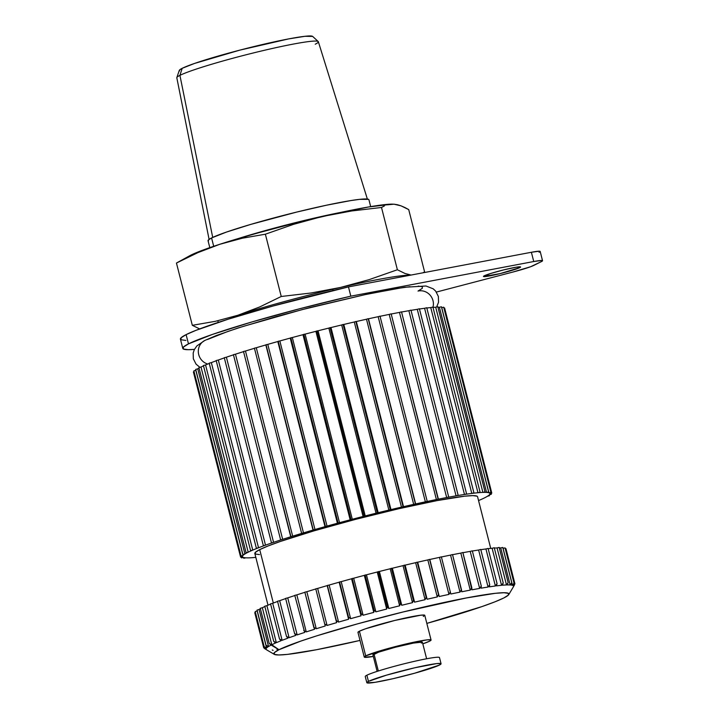 <?xml version="1.0" encoding="UTF-8"?>
<svg xmlns="http://www.w3.org/2000/svg" width="719" height="719" viewBox="0 0 719 719"><rect width="100%" height="100%" fill="white"/><g stroke="black" fill="none" stroke-linecap="round" stroke-linejoin="round"><path stroke-width="1.08" d="M208.762 248.181L219.807 244.28A108.542 7.756 165.7 0 0 190.903 255.119L176.452 263.046L197.869 252.639L208.762 248.181M208.402 241.135L208.456 239.921L211.575 237.944L213.705 246.293L211.575 237.944A83.009 5.932 165.7 0 0 208.052 240.748L209.804 247.633M367.364 199.046L318.346 41.729A73.023 5.222 165.7 0 0 257.312 51.984A73.023 5.222 165.7 0 0 179.921 75.36L212.707 237.405L179.921 75.36L182.186 68.314A68.889 4.925 165.7 0 0 179.283 70.399L176.838 77.571A73.023 5.222 -14.3 0 1 179.921 75.36A73.023 5.222 -14.3 0 1 255.811 52.352A73.023 5.222 -14.3 0 1 318.211 41.531A73.023 5.222 -14.3 0 1 315.246 44.21M199.945 329.05L192.324 325.321L176.452 263.046L192.324 325.321L215.376 321.312L237.899 315.255L259.838 306.896L281.246 296.48L259.838 306.896L237.899 315.255A108.542 7.756 -14.3 0 1 340.42 287.465L311.066 293.001L281.246 296.48L265.374 234.205L242.33 238.214L219.807 244.28L202.318 250.329L190.903 255.119A108.542 7.756 165.7 0 0 189.618 255.793L176.452 263.046L197.869 252.639L219.807 244.28L254.733 233.783L295.248 223.016L322.328 216.491L351.645 210.964L381.501 207.476L397.382 269.751L369.153 279.637L340.42 287.465L311.066 293.001L281.246 296.48L265.374 234.205L293.559 224.337L322.328 216.491A108.542 7.756 165.7 0 0 219.807 244.28L242.33 238.214L265.374 234.205L293.559 224.337L322.328 216.491L368.488 206.991L392.529 204.133A108.542 7.756 165.7 0 0 392.313 204.124A108.542 7.756 165.7 0 0 322.328 216.491L351.645 210.964L381.501 207.476L397.382 269.751L404.995 273.481L411.079 275.053L404.995 273.481L397.382 269.751L369.153 279.637L340.42 287.465A108.542 7.756 -14.3 0 1 410.828 275.098M179.552 70.956L179.597 69.95L182.186 68.314L194.543 63.434L239.679 50.168L288.535 38.925L304.991 36.292L312.648 36.417A68.889 4.925 165.7 0 0 253.771 46.609A68.889 4.925 165.7 0 0 182.186 68.314L179.921 75.36A73.023 5.222 165.7 0 0 176.82 77.805L209.085 239.391M370.671 206.623L368.919 199.747A83.009 5.932 165.7 0 0 299.688 211.341A83.009 5.932 165.7 0 0 211.575 237.944L226.467 232.075L250.787 224.391L296.623 212.096L326.633 205.185L350.836 200.574L359.554 199.361L368.568 199.361M238.214 238.573L283.079 225.802L341.049 212.339A86.199 6.165 165.7 0 0 238.555 238.465M404.851 207.503L408.716 209.597L424.587 271.863L408.716 209.597L401.094 205.868L404.851 207.503M397.481 204.744L401.094 205.868L394.003 204.187L397.481 204.744M390.678 204.214L394.003 204.187L387.496 204.807L390.678 204.214M384.44 205.922L381.501 207.476L384.44 205.922M176.452 263.046L189.564 255.82M218.252 322.4L217.839 320.764L218.252 322.4M333.077 290.53L332.744 289.254L333.077 290.53M424.587 271.863L422.916 272.816M490.735 548.408L477.569 496.721A114.932 8.215 165.7 0 0 381.708 512.782A114.932 8.215 165.7 0 0 259.712 549.622L273.328 603.052L259.712 549.622A114.932 8.215 165.7 0 0 254.832 553.495L267.998 605.182M264.619 648.601L266.812 649.913A127.703 9.131 -14.3 0 1 266.066 649.284A127.703 9.131 165.7 0 0 266.524 649.778L274.263 654.344A121.313 8.673 -14.3 0 1 278.963 649.724L271.162 645.069A127.703 9.131 165.7 0 0 268.538 646.534L266.03 645.249L268.124 646.794A127.703 9.131 165.7 0 0 266.605 647.999L264.188 646.705L266.416 648.205A127.703 9.131 165.7 0 0 266.03 649.131L263.72 647.828L266.066 649.284L263.72 647.828L254.751 612.651L263.72 647.828L266.03 649.131L265.671 647.702L266.03 649.131A127.703 9.131 -14.3 0 1 266.416 648.205L264.188 646.705L255.218 611.527L264.188 646.705L266.605 647.999L257.168 610.97L255.218 611.527L257.168 610.97L266.605 647.999A127.703 9.131 -14.3 0 1 268.124 646.794L266.03 645.249L257.06 610.072L266.03 645.249L268.538 646.534L259.101 609.505L257.06 610.072L259.101 609.505L268.538 646.534A127.703 9.131 -14.3 0 1 271.162 645.069L269.221 643.469L260.26 608.292L269.221 643.469L271.791 644.754L262.354 607.726L260.26 608.292L262.354 607.726L271.791 644.754A127.703 9.131 -14.3 0 1 275.494 643.038L273.732 641.384L264.772 606.207L273.732 641.384L276.339 642.678L266.902 605.65L264.772 606.207L266.902 605.65L276.339 642.678A127.703 9.131 -14.3 0 1 281.084 640.737L279.511 639.02L270.542 603.843L279.511 639.02L282.127 640.323L272.69 603.295L270.542 603.843L272.69 603.295L282.127 640.323A127.703 9.131 -14.3 0 1 287.87 638.175L286.486 636.405L277.525 601.228L286.486 636.405L289.101 637.726L279.664 600.698L277.525 601.228L279.664 600.698L289.101 637.726A127.703 9.131 -14.3 0 1 295.761 635.389L294.592 633.565L285.623 598.388L294.592 633.565L297.172 634.913L287.735 597.884L285.623 598.388L287.735 597.884L297.172 634.913A127.703 9.131 -14.3 0 1 304.694 632.414L294.772 595.35L304.694 632.414A127.703 9.131 165.7 0 0 297.172 634.913L294.592 633.565L295.761 635.389A127.703 9.131 165.7 0 0 289.101 637.726L286.486 636.405L287.87 638.175A127.703 9.131 165.7 0 0 282.127 640.323L279.511 639.02L281.084 640.737A127.703 9.131 165.7 0 0 276.339 642.678L273.732 641.384L275.494 643.038A127.703 9.131 165.7 0 0 271.791 644.754L278.963 649.724L274.388 652.6L274.316 654.371L278.747 654.973L287.501 654.38L316.486 649.733L360.012 640.422A121.313 8.673 -14.3 0 1 274.263 654.344M503.767 597.983A121.313 8.673 -14.3 0 1 426.825 623.391L482.018 606.566L494.879 601.857L503.767 597.983L508.333 595.107L508.414 593.328L503.983 592.735L495.229 593.328L466.245 597.974L403.26 611.932L357.586 623.84L317.061 635.749L300.713 641.132L278.963 649.724A121.313 8.673 -14.3 0 1 411.906 609.829A121.313 8.673 -14.3 0 1 508.773 594.568A121.313 8.673 -14.3 0 1 503.767 597.983M431.067 640.018A34.476 2.463 -14.3 0 1 429.603 641.186A34.476 2.463 -14.3 0 1 422.817 643.838L429.603 641.186L430.924 639.865L427.176 639.865L413.506 642.283L388.053 648.538L365.71 655.89A34.476 2.463 -14.3 0 1 402.307 644.835A34.476 2.463 -14.3 0 1 431.067 640.018L424.776 615.338A34.476 2.463 165.7 0 0 396.016 620.155A34.476 2.463 165.7 0 0 359.419 631.201A34.476 2.463 165.7 0 0 357.954 632.369L364.245 657.049A34.476 2.463 -14.3 0 1 365.71 655.89L359.419 631.201L365.71 655.89L364.389 657.211L373.314 656.447A34.476 2.463 -14.3 0 1 364.245 657.049M426.619 658.766L422.404 642.229A25.542 1.824 165.7 0 0 401.103 645.797A25.542 1.824 165.7 0 0 373.997 653.984L378.329 670.998L373.997 653.984A25.542 1.824 165.7 0 0 372.909 654.847L377.124 671.384M207.773 364.039A12.771 12.106 -116.6 0 1 198.417 353.02A12.771 12.106 -116.6 0 1 204.717 340.509A12.771 12.106 63.4 0 0 198.417 353.02A12.771 12.106 63.4 0 0 207.773 364.039M418.215 286.126L422.368 286.692L422.296 288.355L418.018 291.051A12.771 12.106 -116.6 0 1 429.863 294.889A12.771 12.106 -116.6 0 1 432.964 307.283M185.879 340.429L180.99 339.763L181.071 337.804L186.113 334.623L195.936 330.345L228.229 319.182L273.022 306.015L348.472 286.908L531.386 252.27L533.75 261.527A25.542 1.824 -14.3 0 1 542.539 260.709L540.185 251.452A25.542 1.824 165.7 0 0 531.386 252.27L533.75 261.527L350.827 296.165L348.472 286.908A134.085 9.59 165.7 0 0 186.113 334.623L188.477 343.88A134.085 9.59 -14.3 0 1 350.827 296.165L348.472 286.908L531.386 252.27L539.178 251.21L540.185 251.497L539.097 252.315M519.774 267.63L519.558 266.803L519.774 267.63A19.152 1.366 -14.3 0 1 499.435 273.768A19.152 1.366 -14.3 0 1 483.465 276.447A19.152 1.366 -14.3 0 1 484.273 275.799A19.152 1.366 -14.3 0 1 504.612 269.661A19.152 1.366 -14.3 0 1 520.583 266.983A19.152 1.366 -14.3 0 1 519.774 267.63L520.502 266.893L516.413 267.171L503.902 269.832L490.295 273.588L483.545 276.536L500.145 273.597L519.774 267.63M436.388 292.067L512.683 272.106L436.388 292.067M533.714 265.455A25.542 1.824 -14.3 0 1 512.683 272.106L530.622 266.731L541.461 261.572L533.714 265.455M542.539 260.709A25.542 1.824 -14.3 0 1 541.461 261.572L542.548 260.754L541.542 260.467L533.75 261.527L350.827 296.165L300.38 308.568L251.812 321.986L212.518 334.389L188.477 343.88L186.113 334.623A134.085 9.59 165.7 0 0 180.424 339.143L182.779 348.4A134.085 9.59 -14.3 0 1 188.477 343.88L183.426 347.061L183.345 349.021L188.234 349.686L194.436 349.371A134.085 9.59 -14.3 0 1 182.779 348.4M410.019 286.692L398.083 288.346L364.946 294.664L302.259 309.592L243.103 326.435L227.788 331.477L207.405 339.521M373.017 654.964L378.571 652.178L395.306 647.253L413.416 643.092L422.296 642.112M422.287 642.48L421.325 643.092M358.098 632.522L359.419 631.201L365.603 628.766L394.749 620.461L420.885 615.176L424.632 615.176L423.311 616.498M278.028 650.057L276.968 649.518M273.085 650.398L272.276 649.976M255.452 612.444L254.751 612.651L255.452 612.444M260.377 608.759A127.703 9.131 165.7 0 0 259.101 609.505A127.703 9.131 165.7 0 1 260.377 608.759M264.853 606.548A127.703 9.131 165.7 0 0 262.354 607.726A127.703 9.131 165.7 0 1 264.853 606.548M270.614 604.122A127.703 9.131 165.7 0 0 266.902 605.65A127.703 9.131 165.7 0 1 270.614 604.122M277.579 601.461A127.703 9.131 165.7 0 0 272.69 603.295A127.703 9.131 165.7 0 1 277.579 601.461M285.677 598.585A127.703 9.131 165.7 0 0 279.664 600.698A127.703 9.131 165.7 0 1 285.677 598.585M294.817 595.53A127.703 9.131 165.7 0 0 287.735 597.884A127.703 9.131 165.7 0 1 294.817 595.53M306.267 631.902L296.821 594.874L294.772 595.35L296.821 594.874L306.267 631.902A127.703 9.131 -14.3 0 1 314.554 629.278L304.847 592.15L313.817 627.327L316.27 628.739L306.824 591.71L304.847 592.15L306.824 591.71L316.27 628.739A127.703 9.131 -14.3 0 1 325.231 626.006L315.794 588.978A127.703 9.131 165.7 0 0 306.824 591.71A127.703 9.131 165.7 0 1 315.794 588.978L325.231 626.006L315.758 588.825L324.727 624.002L327.073 625.458L317.636 588.43L315.758 588.825L317.636 588.43L327.073 625.458A127.703 9.131 -14.3 0 1 336.627 622.654L327.19 585.626A127.703 9.131 165.7 0 0 317.636 588.43A127.703 9.131 165.7 0 1 327.19 585.626L336.627 622.654L327.379 585.41L336.339 620.587L338.577 622.088L329.131 585.059L327.379 585.41L329.131 585.059L338.577 622.088A127.703 9.131 -14.3 0 1 348.598 619.239L339.161 582.21A127.703 9.131 165.7 0 0 329.131 585.059A127.703 9.131 165.7 0 1 339.161 582.21L348.598 619.239L339.575 581.95L339.161 582.21L339.575 581.95L348.535 617.127L350.629 618.673L341.192 581.644L339.575 581.95L341.192 581.644L350.629 618.673A127.703 9.131 -14.3 0 1 361.019 615.815L351.582 578.786A127.703 9.131 165.7 0 0 341.192 581.644A127.703 9.131 165.7 0 1 351.582 578.786L361.019 615.815A127.703 9.131 165.7 0 0 350.629 618.673L348.535 617.127L348.598 619.239A127.703 9.131 165.7 0 0 338.577 622.088L336.339 620.587L336.627 622.654A127.703 9.131 165.7 0 0 327.073 625.458L324.727 624.002L325.231 626.006A127.703 9.131 165.7 0 0 316.27 628.739L313.817 627.327L314.554 629.278A127.703 9.131 165.7 0 0 306.267 631.902L303.733 630.527M304.892 592.312A127.703 9.131 165.7 0 0 296.821 594.874A127.703 9.131 165.7 0 1 304.892 592.312M361.181 613.64L352.211 578.471L351.582 578.786L352.211 578.471L361.181 613.64L363.113 615.239L353.676 578.22L352.211 578.471L353.676 578.22L363.113 615.239A127.703 9.131 -14.3 0 1 373.763 612.399L364.326 575.371A127.703 9.131 165.7 0 0 353.676 578.22A127.703 9.131 165.7 0 1 364.326 575.371L373.763 612.399L374.132 610.188L365.162 575.011L364.326 575.371L365.162 575.011L374.132 610.188L375.893 611.842L366.456 574.814L365.162 575.011L366.456 574.814L375.893 611.842A127.703 9.131 -14.3 0 1 386.678 609.056L377.241 572.027A127.703 9.131 165.7 0 0 366.456 574.814A127.703 9.131 165.7 0 1 377.241 572.027L386.678 609.056L387.253 606.791L378.284 571.614L377.241 572.027L378.284 571.614L387.253 606.791L388.826 608.508L379.389 571.479L378.284 571.614L379.389 571.479L388.826 608.508A127.703 9.131 -14.3 0 1 399.629 605.793L390.192 568.765A127.703 9.131 165.7 0 0 379.389 571.479A127.703 9.131 165.7 0 1 390.192 568.765L399.629 605.793L400.393 603.502L391.424 568.325L390.192 568.765L391.424 568.325L400.393 603.502L401.768 605.272L392.331 568.244L391.424 568.325L392.331 568.244L401.768 605.272A127.703 9.131 -14.3 0 1 412.472 602.666L403.035 565.646A127.703 9.131 165.7 0 0 392.331 568.244A127.703 9.131 165.7 0 1 403.035 565.646L412.472 602.666L413.407 600.338L404.446 565.161L403.035 565.646L404.446 565.161L413.407 600.338L414.575 602.163L405.139 565.143L404.446 565.161L405.139 565.143L414.575 602.163A127.703 9.131 -14.3 0 1 425.064 599.709L415.627 562.68A127.703 9.131 165.7 0 0 405.139 565.143A127.703 9.131 165.7 0 1 415.627 562.68L425.064 599.709L426.169 597.345L417.2 562.168L415.627 562.68L417.2 562.168L427.122 599.233L417.676 562.204L417.2 562.168L417.676 562.204L427.122 599.233A127.703 9.131 -14.3 0 1 437.269 596.941L427.832 559.912A127.703 9.131 165.7 0 0 417.676 562.204A127.703 9.131 165.7 0 1 427.832 559.912L437.269 596.941L438.518 594.559L429.549 559.382L427.832 559.912L429.549 559.382L439.246 596.509L429.809 559.481L439.246 596.509A127.703 9.131 -14.3 0 1 448.962 594.406L439.516 557.378A127.703 9.131 165.7 0 0 429.809 559.481A127.703 9.131 165.7 0 1 439.516 557.378L448.962 594.406L450.328 592.007L441.358 556.83L439.516 557.378L441.358 556.83L450.84 594.011A127.703 9.131 -14.3 0 1 459.998 592.123L450.561 555.095A127.703 9.131 165.7 0 0 441.403 556.982A127.703 9.131 165.7 0 1 450.561 555.095L459.998 592.123L461.472 589.706L452.503 554.538L450.561 555.095L452.503 554.538L461.76 591.773A127.703 9.131 -14.3 0 1 470.262 590.119L460.825 553.091A127.703 9.131 165.7 0 0 452.548 554.7A127.703 9.131 165.7 0 1 460.825 553.091L470.262 590.119L471.826 587.702L462.856 552.525L460.825 553.091L462.856 552.525L471.889 589.823A127.703 9.131 -14.3 0 1 479.654 588.421L470.217 551.392A127.703 9.131 165.7 0 0 462.91 552.704A127.703 9.131 165.7 0 1 470.217 551.392L479.654 588.421L481.272 586.003L472.311 550.826L470.217 551.392L472.311 550.826L481.272 586.003L479.654 588.421A127.703 9.131 165.7 0 0 471.889 589.823L471.826 587.702L470.262 590.119A127.703 9.131 165.7 0 0 461.76 591.773L461.472 589.706L459.998 592.123A127.703 9.131 165.7 0 0 450.84 594.011L450.328 592.007L448.962 594.406A127.703 9.131 165.7 0 0 439.246 596.509L438.518 594.559L437.269 596.941A127.703 9.131 165.7 0 0 427.122 599.233L426.169 597.345L425.064 599.709A127.703 9.131 165.7 0 0 414.575 602.163L413.407 600.338L412.472 602.666A127.703 9.131 165.7 0 0 401.768 605.272L400.393 603.502L399.629 605.793A127.703 9.131 165.7 0 0 388.826 608.508L387.253 606.791L386.678 609.056A127.703 9.131 165.7 0 0 375.893 611.842L374.132 610.188L373.763 612.399A127.703 9.131 165.7 0 0 363.113 615.239L361.181 613.64L361.019 615.815M478.62 550.017A127.703 9.131 165.7 0 0 472.365 551.024A127.703 9.131 165.7 0 1 478.62 550.017L488.057 587.046L478.62 550.017L480.75 549.451L489.72 584.628L480.75 549.451L478.62 550.017M481.119 588.169A127.703 9.131 -14.3 0 1 488.057 587.046L489.72 584.628L489.351 586.848A127.703 9.131 -14.3 0 1 495.382 585.994L485.945 548.965A127.703 9.131 165.7 0 0 480.813 549.684A127.703 9.131 165.7 0 1 485.945 548.965L495.382 585.994L497.063 583.603L488.093 548.426L485.945 548.965L488.093 548.426L497.063 583.603L496.487 585.859A127.703 9.131 -14.3 0 1 501.556 585.302L492.111 548.273A127.703 9.131 165.7 0 0 488.165 548.696A127.703 9.131 165.7 0 1 492.111 548.273L501.556 585.302L503.219 582.92L494.259 547.743L492.111 548.273L494.259 547.743L503.219 582.92L502.455 585.221A127.703 9.131 -14.3 0 1 506.5 584.96L508.135 582.606L507.201 584.933A127.703 9.131 -14.3 0 1 510.166 584.978L500.73 547.95L510.166 584.978A127.703 9.131 165.7 0 0 507.201 584.933L508.135 582.606L499.166 547.429L508.135 582.606L506.5 584.96L497.063 547.932L506.5 584.96A127.703 9.131 165.7 0 0 502.455 585.221L503.219 582.92L501.556 585.302A127.703 9.131 165.7 0 0 496.487 585.859L497.063 583.603L495.382 585.994A127.703 9.131 165.7 0 0 489.351 586.848L489.72 584.628L488.057 587.046A127.703 9.131 165.7 0 0 481.119 588.169L481.272 586.003M508.773 594.568L513.375 586.857A127.703 9.131 165.7 0 0 513.555 586.237L514.921 583.828L513.519 586.075A127.703 9.131 165.7 0 0 512.773 585.446L514.022 583.064L512.512 585.347A127.703 9.131 165.7 0 0 510.643 585.014L511.748 582.651L502.779 547.474L511.748 582.651L510.643 585.014A127.703 9.131 -14.3 0 1 512.512 585.347L503.075 548.318L505.053 547.887L503.075 548.318L512.512 585.347L514.022 583.064L505.053 547.887L514.022 583.064L512.773 585.446A127.703 9.131 -14.3 0 1 513.519 586.075L513.168 584.7L513.519 586.075L514.921 583.828L505.96 548.651L514.921 583.828L513.555 586.237A127.703 9.131 -14.3 0 1 513.168 587.153L514.453 584.951M505.96 548.651L505.286 548.795L505.96 548.651M502.779 547.474L500.73 547.95A127.703 9.131 165.7 0 0 499.292 547.896A127.703 9.131 165.7 0 1 500.73 547.95L502.779 547.474M499.166 547.429L497.063 547.932A127.703 9.131 165.7 0 0 494.339 548.085A127.703 9.131 165.7 0 1 497.063 547.932L499.166 547.429M511.748 582.651L510.166 584.978M255.811 557.351A127.703 9.131 -14.3 0 1 254.436 557.495L253.528 557.576A127.703 9.131 -14.3 0 1 249.493 557.836L248.792 557.854A127.703 9.131 -14.3 0 1 245.826 557.818L243.768 558.286L243.561 557.468L243.768 558.286L245.341 557.782A127.703 9.131 -14.3 0 1 243.471 557.441L241.494 557.881L241.269 556.964L241.494 557.881L243.211 557.342A127.703 9.131 -14.3 0 1 242.474 556.713L240.595 557.108L193.402 371.966L240.595 557.108L242.438 556.56L242.231 555.76L242.438 556.56A127.703 9.131 -14.3 0 1 242.824 555.634L241.063 555.994L193.869 370.851L241.063 555.994L243.013 555.428L195.82 370.285L193.869 370.851L195.82 370.285L243.013 555.428A127.703 9.131 -14.3 0 1 244.532 554.232L242.905 554.529L195.712 369.395L242.905 554.529L244.936 553.963L197.752 368.82L195.712 369.395L197.752 368.82L244.936 553.963A127.703 9.131 -14.3 0 1 247.561 552.498L246.105 552.749L198.911 367.616L246.105 552.749L248.199 552.183L201.005 367.041L198.911 367.616L201.005 367.041L248.199 552.183A127.703 9.131 -14.3 0 1 251.902 550.475L250.607 550.664L203.414 365.531L250.607 550.664L252.746 550.107L205.553 364.964L203.414 365.531L205.553 364.964L252.746 550.107A127.703 9.131 -14.3 0 1 257.492 548.166L256.386 548.3L209.193 363.167L256.386 548.3L258.534 547.761L211.341 362.619L209.193 363.167L211.341 362.619L258.534 547.761A127.703 9.131 -14.3 0 1 264.268 545.604L263.361 545.685L216.176 360.552L263.361 545.685L265.509 545.155L218.315 360.021L216.176 360.552L218.315 360.021L265.509 545.155A127.703 9.131 -14.3 0 1 272.168 542.818L271.467 542.845L224.274 357.703L271.467 542.845L273.579 542.342L226.386 357.199L224.274 357.703L226.386 357.199L273.579 542.342A127.703 9.131 -14.3 0 1 281.093 539.843L280.617 539.807L233.423 354.665L280.617 539.807L282.666 539.331L235.473 354.197L233.423 354.665L235.473 354.197L282.666 539.331A127.703 9.131 -14.3 0 1 290.952 536.707L243.498 351.465L290.692 536.608L292.669 536.167L245.476 351.034L243.498 351.465L245.476 351.034L292.669 536.167A127.703 9.131 -14.3 0 1 301.638 533.435L254.445 348.302A127.703 9.131 165.7 0 0 245.476 351.034A127.703 9.131 165.7 0 1 254.445 348.302L301.638 533.435L254.409 348.149L301.603 533.282L303.481 532.887L256.288 347.744L254.409 348.149L256.288 347.744L303.481 532.887A127.703 9.131 -14.3 0 1 313.026 530.083L265.841 344.94A127.703 9.131 165.7 0 0 256.288 347.744A127.703 9.131 165.7 0 1 265.841 344.94L313.026 530.083L266.03 344.734L313.214 529.867L314.976 529.517L267.783 344.383L266.03 344.734L267.783 344.383L314.976 529.517A127.703 9.131 -14.3 0 1 325.006 526.668L277.813 341.534A127.703 9.131 165.7 0 0 267.783 344.383A127.703 9.131 165.7 0 1 277.813 341.534L325.006 526.668L325.41 526.407L278.226 341.264L277.813 341.534L278.226 341.264L325.41 526.407L327.037 526.101L279.844 340.959L278.226 341.264L279.844 340.959L327.037 526.101A127.703 9.131 -14.3 0 1 337.427 523.243L290.233 338.101A127.703 9.131 165.7 0 0 279.844 340.959A127.703 9.131 165.7 0 1 290.233 338.101L337.427 523.243L338.056 522.929L290.862 337.786L290.233 338.101L290.862 337.786L338.056 522.929L339.521 522.677L292.327 337.535L290.862 337.786L292.327 337.535L339.521 522.677A127.703 9.131 -14.3 0 1 350.171 519.837L302.978 334.695A127.703 9.131 165.7 0 0 292.327 337.535A127.703 9.131 165.7 0 1 302.978 334.695L350.171 519.837L351.007 519.469L303.813 334.326L302.978 334.695L303.813 334.326L351.007 519.469L352.301 519.271L305.108 334.128L303.813 334.326L305.108 334.128L352.301 519.271A127.703 9.131 -14.3 0 1 363.086 516.485L315.893 331.342A127.703 9.131 165.7 0 0 305.108 334.128A127.703 9.131 165.7 0 1 315.893 331.342L363.086 516.485L364.129 516.071L316.935 330.938L315.893 331.342L316.935 330.938L364.129 516.071L365.234 515.936L318.041 330.794L316.935 330.938L318.041 330.794L365.234 515.936A127.703 9.131 -14.3 0 1 376.028 513.222L328.844 328.089A127.703 9.131 165.7 0 0 318.041 330.794A127.703 9.131 165.7 0 1 328.844 328.089L376.028 513.222L377.268 512.782L330.075 327.639L328.844 328.089L330.075 327.639L377.268 512.782L378.176 512.701L330.983 327.558L330.075 327.639L330.983 327.558L378.176 512.701A127.703 9.131 -14.3 0 1 388.871 510.104L341.687 324.961A127.703 9.131 165.7 0 0 330.983 327.558A127.703 9.131 165.7 0 1 341.687 324.961L388.871 510.104L390.282 509.618L343.098 324.476L341.687 324.961L343.098 324.476L390.282 509.618L390.983 509.6L343.79 324.458L343.098 324.476L343.79 324.458L390.983 509.6A127.703 9.131 -14.3 0 1 401.472 507.138L354.278 321.995A127.703 9.131 165.7 0 0 343.79 324.458A127.703 9.131 165.7 0 1 354.278 321.995L401.472 507.138L403.044 506.625L355.851 321.492L354.278 321.995L355.851 321.492L403.044 506.625L403.521 506.67L356.327 321.528L355.851 321.492L356.327 321.528L403.521 506.67A127.703 9.131 -14.3 0 1 413.677 504.379L366.483 319.236A127.703 9.131 165.7 0 0 356.327 321.528A127.703 9.131 165.7 0 1 366.483 319.236L413.677 504.379L415.393 503.839L368.2 318.697L366.483 319.236L368.2 318.697L415.654 503.938L368.461 318.796L415.654 503.938A127.703 9.131 -14.3 0 1 425.36 501.835L378.167 316.702A127.703 9.131 165.7 0 0 368.461 318.796A127.703 9.131 165.7 0 1 378.167 316.702L425.36 501.835L427.203 501.287L380.009 316.144L378.167 316.702L380.009 316.144L427.239 501.44A127.703 9.131 -14.3 0 1 436.397 499.552L389.213 314.419A127.703 9.131 165.7 0 0 380.054 316.297A127.703 9.131 165.7 0 1 389.213 314.419L436.397 499.552L438.347 498.995L391.154 313.852L389.213 314.419L391.154 313.852L438.159 499.202A127.703 9.131 -14.3 0 1 446.67 497.548L399.476 312.414A127.703 9.131 165.7 0 0 391.199 314.014A127.703 9.131 165.7 0 1 399.476 312.414L446.67 497.548L448.701 496.982L401.508 311.848L399.476 312.414L401.508 311.848L448.701 496.982L448.288 497.251A127.703 9.131 -14.3 0 1 456.062 495.849L408.868 310.716A127.703 9.131 165.7 0 0 401.562 312.028A127.703 9.131 165.7 0 1 408.868 310.716L456.062 495.849L458.156 495.283L410.962 310.141L408.868 310.716L410.962 310.141L458.156 495.283L457.518 495.598A127.703 9.131 -14.3 0 1 464.465 494.474L417.272 309.332A127.703 9.131 165.7 0 0 411.016 310.347A127.703 9.131 165.7 0 1 417.272 309.332L464.465 494.474L466.595 493.908L419.402 308.775L417.272 309.332L419.402 308.775L466.595 493.908L465.75 494.277A127.703 9.131 -14.3 0 1 471.79 493.432L424.596 308.289A127.703 9.131 165.7 0 0 419.465 308.999A127.703 9.131 165.7 0 1 424.596 308.289L471.79 493.432L473.938 492.883L426.744 307.741L424.596 308.289L426.744 307.741L473.938 492.883L472.895 493.288A127.703 9.131 -14.3 0 1 477.955 492.731L430.762 307.588A127.703 9.131 165.7 0 0 426.816 308.011A127.703 9.131 165.7 0 1 430.762 307.588L477.955 492.731L480.094 492.2L432.91 307.067L430.762 307.588L432.91 307.067L480.094 492.2L478.863 492.65A127.703 9.131 -14.3 0 1 482.898 492.389L435.714 307.247A127.703 9.131 165.7 0 0 432.991 307.408A127.703 9.131 165.7 0 1 435.714 307.247L482.898 492.389L485.01 491.886L437.817 306.743L435.714 307.247L437.817 306.743L485.01 491.886L483.599 492.362A127.703 9.131 -14.3 0 1 486.565 492.407L439.381 307.265A127.703 9.131 165.7 0 0 437.943 307.211A127.703 9.131 165.7 0 1 439.381 307.265L486.565 492.407L488.623 491.931L441.43 306.788L439.381 307.265L441.43 306.788L488.623 491.931L487.051 492.443A127.703 9.131 -14.3 0 1 488.92 492.776L441.727 307.642A127.703 9.131 165.7 0 0 441.646 307.615A127.703 9.131 165.7 0 1 441.727 307.642L488.92 492.776L490.897 492.344L443.704 307.202L441.727 307.642L443.704 307.202L490.897 492.344L489.181 492.875A127.703 9.131 -14.3 0 1 489.918 493.513L489.72 492.713L489.918 493.513L491.796 493.108L444.612 307.975L443.938 308.109L444.612 307.975L491.796 493.108L489.954 493.665A127.703 9.131 -14.3 0 1 489.567 494.582L491.329 494.232L491.095 493.324L491.329 494.232L489.378 494.798A127.703 9.131 -14.3 0 1 487.868 495.993L489.486 495.688L489.279 494.888L489.486 495.688L487.455 496.254A127.703 9.131 -14.3 0 1 484.831 497.719L484.193 498.033A127.703 9.131 -14.3 0 1 480.49 499.75L479.645 500.109A127.703 9.131 -14.3 0 1 478.548 500.577A127.703 9.131 165.7 0 0 479.645 500.109L480.49 499.75A127.703 9.131 165.7 0 0 484.193 498.033L484.831 497.719A127.703 9.131 165.7 0 0 487.455 496.254L489.486 495.688L487.868 495.993A127.703 9.131 165.7 0 0 489.378 494.798L491.329 494.232L489.567 494.582A127.703 9.131 165.7 0 0 489.954 493.665L491.796 493.108L489.918 493.513A127.703 9.131 165.7 0 0 489.181 492.875L490.897 492.344L488.92 492.776A127.703 9.131 165.7 0 0 487.051 492.443L488.623 491.931L486.565 492.407A127.703 9.131 165.7 0 0 483.599 492.362L482.898 492.389A127.703 9.131 165.7 0 0 478.863 492.65L477.955 492.731A127.703 9.131 165.7 0 0 472.895 493.288L471.79 493.432A127.703 9.131 165.7 0 0 465.75 494.277L464.465 494.474A127.703 9.131 165.7 0 0 457.518 495.598L456.062 495.849A127.703 9.131 165.7 0 0 448.288 497.251L446.67 497.548A127.703 9.131 165.7 0 0 438.159 499.202L436.397 499.552A127.703 9.131 165.7 0 0 427.239 501.44L425.36 501.835A127.703 9.131 165.7 0 0 415.654 503.938L413.677 504.379A127.703 9.131 165.7 0 0 403.521 506.67L401.472 507.138A127.703 9.131 165.7 0 0 390.983 509.6L388.871 510.104A127.703 9.131 165.7 0 0 378.176 512.701L376.028 513.222A127.703 9.131 165.7 0 0 365.234 515.936L363.086 516.485A127.703 9.131 165.7 0 0 352.301 519.271L350.171 519.837A127.703 9.131 165.7 0 0 339.521 522.677L337.427 523.243A127.703 9.131 165.7 0 0 327.037 526.101L325.006 526.668A127.703 9.131 165.7 0 0 314.976 529.517L313.026 530.083A127.703 9.131 165.7 0 0 303.481 532.887L301.638 533.435A127.703 9.131 165.7 0 0 292.669 536.167L290.952 536.707A127.703 9.131 165.7 0 0 282.666 539.331L281.093 539.843A127.703 9.131 165.7 0 0 273.579 542.342L272.168 542.818A127.703 9.131 165.7 0 0 265.509 545.155L264.268 545.604A127.703 9.131 165.7 0 0 258.534 547.761L257.492 548.166A127.703 9.131 165.7 0 0 252.746 550.107L251.902 550.475A127.703 9.131 165.7 0 0 248.199 552.183L247.561 552.498A127.703 9.131 165.7 0 0 244.936 553.963L242.905 554.529L244.532 554.232A127.703 9.131 165.7 0 0 243.013 555.428L241.063 555.994L242.824 555.634A127.703 9.131 165.7 0 0 242.438 556.56L240.595 557.108L242.474 556.713A127.703 9.131 165.7 0 0 243.211 557.342L241.494 557.881L243.471 557.441A127.703 9.131 165.7 0 0 245.341 557.782L243.768 558.286L245.826 557.818A127.703 9.131 165.7 0 0 248.792 557.854L249.493 557.836A127.703 9.131 165.7 0 0 253.528 557.576L254.436 557.495A127.703 9.131 165.7 0 0 255.811 557.351M194.103 371.759L193.402 371.966L194.103 371.759M199.028 368.074A127.703 9.131 165.7 0 0 197.752 368.82A127.703 9.131 165.7 0 1 199.028 368.074M203.504 365.863A127.703 9.131 165.7 0 0 201.005 367.041A127.703 9.131 165.7 0 1 203.504 365.863M209.265 363.437A127.703 9.131 165.7 0 0 205.553 364.964A127.703 9.131 165.7 0 1 209.265 363.437M216.23 360.776A127.703 9.131 165.7 0 0 211.341 362.619A127.703 9.131 165.7 0 1 216.23 360.776M224.328 357.9A127.703 9.131 165.7 0 0 218.315 360.021A127.703 9.131 165.7 0 1 224.328 357.9M233.468 354.844A127.703 9.131 165.7 0 0 226.386 357.199A127.703 9.131 165.7 0 1 233.468 354.844M243.543 351.636A127.703 9.131 165.7 0 0 235.473 354.197A127.703 9.131 165.7 0 1 243.543 351.636M259.505 554.592L255.308 554.025L255.38 552.345L259.712 549.622L268.124 545.955L280.32 541.479L313.996 530.856L355.626 519.352L398.865 508.719L437.134 500.595L464.6 496.191L472.886 495.625L477.083 496.2M441.071 663.763A38.314 2.741 -14.3 0 1 439.444 665.057L440.909 663.583L436.748 663.583L414.836 667.762L386.552 675.132L368.452 681.396A38.314 2.741 -14.3 0 1 409.12 669.11A38.314 2.741 -14.3 0 1 441.071 663.763L439.498 657.588A38.314 2.741 165.7 0 0 407.547 662.945A38.314 2.741 165.7 0 0 366.879 675.222A38.314 2.741 165.7 0 0 365.252 676.516L366.825 682.682A38.314 2.741 -14.3 0 1 368.452 681.396L366.879 675.222L368.452 681.396L366.987 682.861L375.174 682.304L393.059 678.682L414.611 673.227L439.444 665.057A38.314 2.741 -14.3 0 1 398.775 677.334A38.314 2.741 -14.3 0 1 366.825 682.682M318.211 41.531L312.639 36.399M436.64 307.031L438.536 302.259L438.374 296.462L435.66 291.114L433.206 288.822L425.972 286L404.518 287.267L366.906 294.206L310.626 307.399L275.763 316.719L237.836 328.062L216.347 335.521L204.825 340.447L196.853 345.938L194.31 349.614L193.177 353.011L193.339 358.808L196.062 364.147L199.918 367.337"/></g></svg>
